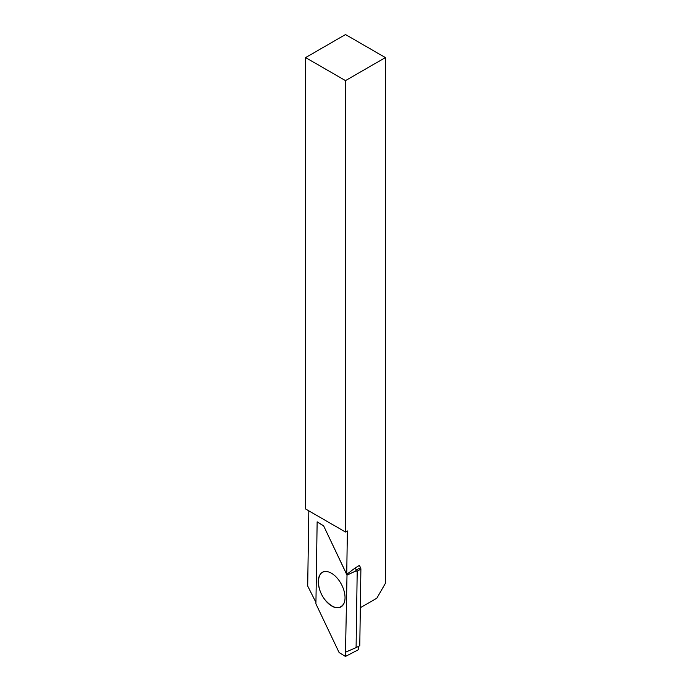 <?xml version="1.0" encoding="UTF-8"?>
<svg xmlns="http://www.w3.org/2000/svg" width="691" height="691" viewBox="0 0 691 691"><rect width="100%" height="100%" fill="white"/><g stroke="black" fill="none" stroke-linecap="round" stroke-linejoin="round"><path stroke-width="1.04" d="M360.547 567.76L359.415 565.376L355.243 567.898L356.236 569.997L360.547 567.76A2.254 1.278 62.6 0 1 360.892 569.177L359.778 645.705L356.09 647.622L357.204 571.094L355.805 571.025L347.003 575.119L323.621 525.825L317.143 521.826L315.917 603.839L339.1 652.537L345.44 656.45L358.56 649.644L358.612 646.318L358.56 649.644L345.44 656.45L345.5 652.269L346.174 651.915L345.5 652.269L345.44 656.45M323.621 525.825L346.727 574.376L347.383 530.982L345.5 532.027L345.5 80.614L305.603 57.586L305.603 508.991L345.5 532.027M308.825 510.848L307.694 586.028L315.942 602.414M360.331 607.726L376.811 598.216L385.397 583.342L385.397 57.586L345.5 34.55L305.603 57.586M385.397 57.586L345.5 80.614M355.243 567.898L346.727 574.376M327.309 571.647C316.521 569.134 315.312 588.507 325.504 600.384C333.442 608.883 339.566 609.954 343.876 603.588M345.034 597.94A19.624 11.125 -117.4 0 0 327.284 571.647A19.624 11.125 -117.4 0 0 321.781 594.787A19.624 11.125 -117.4 0 0 343.868 603.614A19.624 11.125 -117.4 0 0 345.034 597.94M347.003 575.119L345.5 652.269M323.569 525.842L317.109 521.852M347.003 575.076L355.623 571.06L356.236 569.997M356.09 647.622L345.889 652.036M360.892 569.177L357.204 571.094"/></g></svg>

